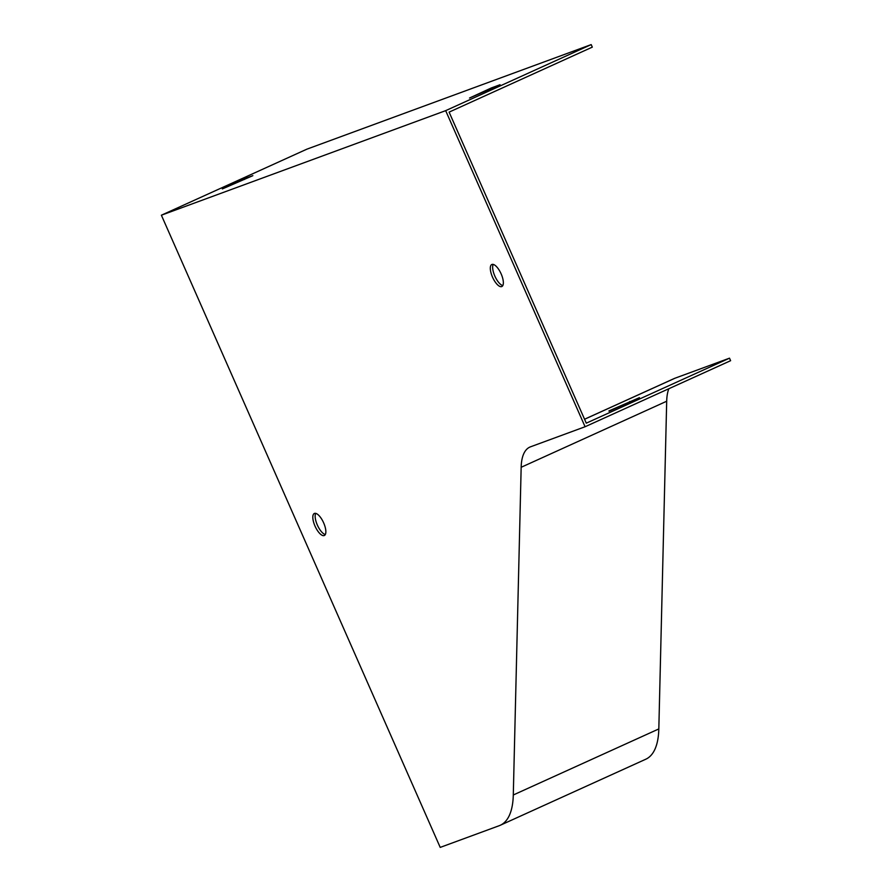 <?xml version="1.0" encoding="UTF-8"?>
<svg xmlns="http://www.w3.org/2000/svg" width="892" height="892" viewBox="0 0 892 892"><rect width="100%" height="100%" fill="white"/><g stroke="black" fill="none" stroke-linecap="round" stroke-linejoin="round"><path stroke-width="1.34" d="M668.844 388.734A69.119 26.281 -114.4 0 0 666.692 401.233L658.82 728.931A103.673 39.415 65.6 0 1 645.797 759.215L500.267 825.267A103.673 39.415 -114.4 0 1 499.241 825.691L440.213 847.4L161.385 215.206L306.915 149.154L591.195 44.6L592.31 47.131L449.111 112.124L586.289 423.165L729.5 358.171L674.943 378.23A71.884 27.329 -114.4 0 0 674.229 378.52L584.561 419.218M500.267 825.267A103.673 39.415 -114.4 0 0 513.29 794.984L521.162 467.285A69.119 26.281 65.6 0 1 529.848 447.093A69.119 26.281 65.6 0 1 530.528 446.814L585.085 426.744L730.615 360.691L729.5 358.171M608.924 410.922L639.452 397.642L609.058 411.234M591.195 44.6L445.666 110.653L585.085 426.744M315.01 526.079A12.098 4.594 -114.4 0 0 324.342 535.501A12.098 4.594 -114.4 0 0 323.528 522.589A12.098 4.594 -114.4 0 0 314.341 513.469A12.098 4.594 -114.4 0 0 315.01 526.079M492.507 277.111A12.098 4.594 -114.4 0 0 501.828 286.533A12.098 4.594 -114.4 0 0 501.025 273.621A12.098 4.594 -114.4 0 0 491.838 264.5A12.098 4.594 -114.4 0 0 492.507 277.111M161.385 215.206L445.666 110.653M244.475 179.459L244.207 178.846L222.331 188.937L252.86 175.657L244.207 178.846M491.682 88.542L491.403 87.918L469.526 98.02L500.055 84.74L491.403 87.918M325.312 534.531A12.098 4.594 65.6 0 1 317.34 525.02A12.098 4.594 65.6 0 1 315.701 513.379M502.798 285.574A12.098 4.594 65.6 0 1 494.837 276.052A12.098 4.594 65.6 0 1 493.198 264.411M629.707 401.489L629.975 402.114M674.943 378.23L584.572 419.251M666.692 401.233L521.162 467.285M658.82 728.931L513.29 794.984"/></g></svg>
